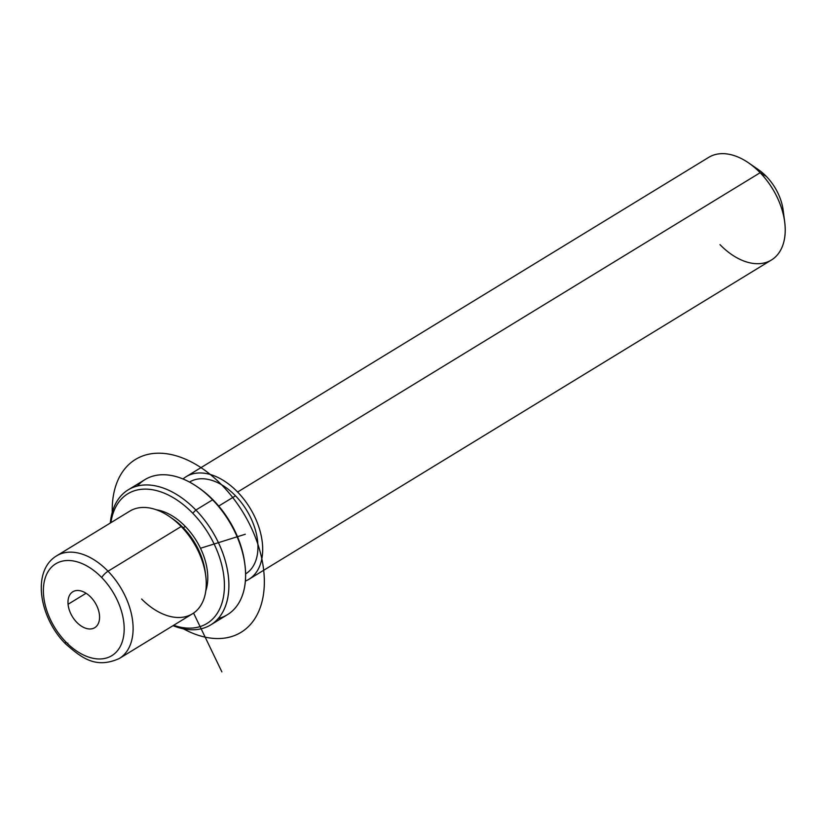 <?xml version="1.0" encoding="UTF-8"?>
<svg xmlns="http://www.w3.org/2000/svg" width="826" height="826" viewBox="0 0 826 826"><rect width="100%" height="100%" fill="white"/><g stroke="black" fill="none" stroke-linecap="round" stroke-linejoin="round"><path stroke-width="1.24" d="M181.183 526.513L183.248 527.742A53.814 34.083 58.6 0 1 205.22 571.757L205.736 575.701A60.143 38.089 -121.4 0 0 181.183 526.513A60.143 38.089 -121.4 0 0 169.702 516.735L172.975 518.996A53.814 34.083 58.6 0 1 183.248 527.742L181.183 526.513A60.143 38.089 58.6 0 1 192.468 613.79L119.316 658.498A60.143 38.089 -121.4 0 0 108.03 571.22L181.183 526.513L108.03 571.22A60.143 38.089 -121.4 0 0 56.602 555.857A60.143 38.089 58.6 0 1 108.03 571.22A6.329 1.652 135.8 0 0 101.732 577.56A53.814 34.083 58.6 0 1 119.987 646.995A53.814 34.083 58.6 0 1 65.822 641.905A53.814 34.083 58.6 0 1 47.578 572.47A53.814 34.083 58.6 0 1 101.732 577.56A53.814 34.083 -121.4 0 0 47.578 572.47A53.814 34.083 -121.4 0 0 65.822 641.905A6.329 1.652 135.8 0 0 65.46 643.764A6.329 1.652 -44.2 0 1 65.822 641.905A53.814 34.083 -121.4 0 0 119.987 646.995A53.814 34.083 -121.4 0 0 101.732 577.56A6.329 1.652 -44.2 0 1 108.03 571.22A60.143 38.089 58.6 0 1 119.316 658.498C95.702 669.07 81.805 658.033 65.46 643.764C39.318 617.631 31.429 570.972 56.602 555.857L129.754 511.16A60.143 38.089 58.6 0 1 181.183 526.513M141.628 599.036A60.143 38.089 -121.4 0 0 188.091 615.897A60.143 38.089 -121.4 0 0 205.736 575.701M205.437 573.657A53.814 34.083 -121.4 0 0 183.248 527.742L185.334 526.472A53.814 34.083 58.6 0 1 205.819 590.817A53.814 34.083 -121.4 0 0 185.334 526.472L183.248 527.742A53.814 34.083 -121.4 0 0 171.374 517.933M156.279 509.766A53.814 34.083 58.6 0 1 185.334 526.472A53.814 34.083 -121.4 0 0 156.279 509.766M218.725 506.059L235.503 495.817A53.814 34.083 58.6 0 1 245.611 573.905A53.814 34.083 -121.4 0 0 235.503 495.817L218.725 506.059M189.495 482.064A53.814 34.083 58.6 0 1 235.503 495.817A53.814 34.083 -121.4 0 0 189.495 482.064M183 478.997A60.143 38.089 58.6 0 1 237.609 492.028A60.143 38.089 58.6 0 1 245.384 581.081A60.143 38.089 -121.4 0 0 248.905 579.305A60.143 38.089 -121.4 0 0 237.609 492.028A60.143 38.089 -121.4 0 0 186.18 476.674A60.143 38.089 -121.4 0 0 183 478.997M186.18 476.674L708.708 157.363A60.143 38.089 58.6 0 1 760.137 172.717L237.609 492.028L760.137 172.717A60.143 38.089 58.6 0 1 771.422 260.004L248.905 579.305M758.485 169.722A41.145 26.06 58.6 0 1 766.332 176.413L760.137 172.717A60.143 38.089 -121.4 0 0 748.655 162.939L758.485 169.722M760.137 172.717L766.332 176.413A41.145 26.06 58.6 0 1 783.141 210.072L784.69 221.905A60.143 38.089 -121.4 0 0 760.137 172.717M720.004 244.641A60.143 38.089 -121.4 0 0 766.786 262.203A60.143 38.089 -121.4 0 0 784.69 221.905M783.513 215.328A41.145 26.06 -121.4 0 0 766.332 176.413A41.145 26.06 -121.4 0 0 753.973 166.997M68.073 604.271A21.042 13.33 58.6 0 1 72.812 591.777A21.042 13.33 58.6 0 1 89.146 595.577A21.042 13.33 58.6 0 1 99.481 615.194A21.042 13.33 58.6 0 1 94.753 627.688A21.042 13.33 58.6 0 1 78.408 623.888A21.042 13.33 58.6 0 1 68.073 604.271L86.08 593.264L68.073 604.271A21.042 13.33 -121.4 0 0 85.522 628.194A21.042 13.33 -121.4 0 0 99.481 615.194A21.042 13.33 -121.4 0 0 82.042 591.271A21.042 13.33 -121.4 0 0 68.073 604.271M67.36 643.444A6.329 1.652 135.8 0 0 67.887 643.134A6.329 1.652 -44.2 0 1 67.36 643.444M192.726 513.214A75.971 48.114 58.6 0 1 223.557 596.341A75.971 48.114 58.6 0 1 173.656 625.292A75.971 48.114 -121.4 0 0 223.557 596.341A75.971 48.114 -121.4 0 0 192.726 513.214L195.876 510.045A79.131 50.118 58.6 0 1 227.718 598.148A79.131 50.118 58.6 0 1 173.037 625.664A79.131 50.118 -121.4 0 0 210.733 624.89A79.131 50.118 -121.4 0 0 195.876 510.045L192.726 513.214A75.971 48.114 -121.4 0 0 110.942 522.651A75.971 48.114 58.6 0 1 192.726 513.214M110.312 523.034A79.131 50.118 58.6 0 1 195.876 510.045A79.131 50.118 -121.4 0 0 128.206 489.839A79.131 50.118 -121.4 0 0 110.312 523.034M244.764 563.549A75.971 48.114 -121.4 0 0 213.635 500.442A75.971 48.114 -121.4 0 0 198.323 487.536M128.206 489.839L144.932 479.627A79.131 50.118 58.6 0 1 212.592 499.833L195.876 510.045L212.592 499.833A79.131 50.118 58.6 0 1 227.46 614.668L210.733 624.89M218.301 618.478A79.131 50.118 -121.4 0 0 244.909 564.55A79.131 50.118 -121.4 0 0 212.592 499.833L213.635 500.442A75.971 48.114 58.6 0 1 244.641 562.578L244.909 564.55M197.497 486.958L199.128 488.094A75.971 48.114 58.6 0 1 213.635 500.442L212.592 499.833A79.131 50.118 -121.4 0 0 197.497 486.958A79.131 50.118 -121.4 0 0 137.364 486.039M200.491 548.268L245.291 534.246M193.573 613.078L221.884 671.889M112.243 512.337A101.288 64.16 58.6 0 1 164.415 453.484A101.288 64.16 58.6 0 1 250.619 526.348A101.288 64.16 58.6 0 1 254.594 619.056A101.288 64.16 58.6 0 1 183.434 628.834"/></g></svg>
